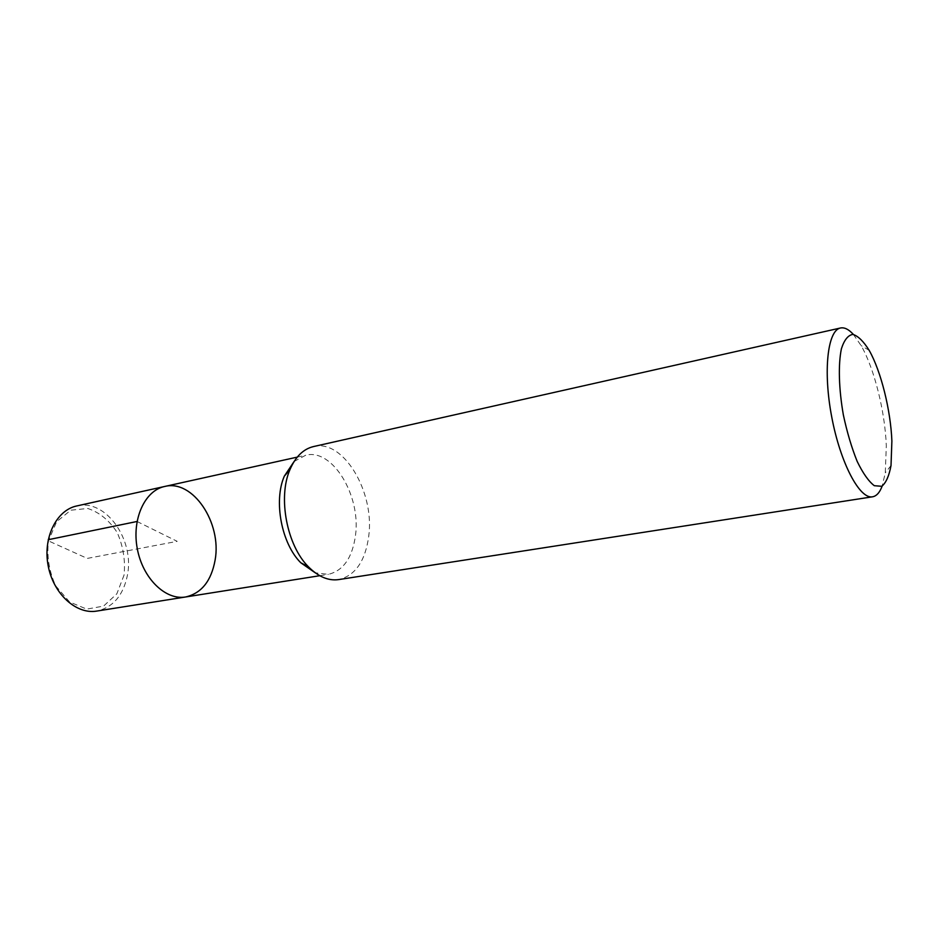 <?xml version="1.0" encoding="UTF-8"?>
<svg xmlns="http://www.w3.org/2000/svg" width="939" height="939" viewBox="0 0 939 939"><rect width="100%" height="100%" fill="white"/><g stroke="black" fill="none" stroke-linecap="round" stroke-linejoin="round"><path stroke-width="0.7" stroke-dasharray="4.7 3.52" d="M313.415 446.588C343.204 438.619 374.837 491.942 368.757 536.016C365.365 561.064 355.341 575.584 338.662 579.598M294.13 461.448L305.715 455.239C332.559 448.103 361.116 495.851 355.494 535.394C352.371 557.754 343.322 570.748 328.333 574.363L315.269 572.825M853.375 334.437L861.145 345.622C874.362 368.675 885.043 411.528 886.31 445.767L885.301 472.822L882.155 486.097M164.63 486.484L164.63 486.484C192.941 479.066 221.991 522.988 215.113 560.09C211.275 581.03 201.439 593.331 185.605 596.981M76.775 505.945C105.743 498.409 134.899 539.972 127.364 575.513C123.162 595.572 112.95 607.427 96.74 611.078M124.077 575.044L116.812 593.871L103.56 606.101L86.728 609.118L69.58 601.981L55.671 585.819C49.11 571.417 46.704 556.44 48.441 540.887L56.645 521.685L70.765 510.194L87.773 508.48C99.44 512.342 109.241 520.335 117.164 532.46C123.173 546.122 125.486 560.325 124.077 575.044M137.035 521.485L177.201 541.345L87.257 558.412L48.441 540.887L48.229 539.714M891.017 465.521L885.301 472.822M869.162 350.329L861.157 345.634M319.765 575.713L328.333 574.363M297.252 457.117L305.727 455.239"/><path stroke-width="1.41" d="M882.155 486.097C879.737 492.529 876.533 496.097 872.542 496.801L338.662 579.598C328.38 581.03 318.274 576.734 308.368 566.722C286.865 545.418 277.744 497.4 289.928 469.688C295.492 456.73 303.309 449.03 313.415 446.588L840.499 327.993C844.478 327.195 848.762 329.343 853.375 334.437M315.269 572.825L300.809 562.778C281.512 543.693 273.402 500.968 284.341 476.12L294.13 461.448M872.542 496.801C859.725 499.466 840.393 463.068 831.754 417.104C822.94 371.187 827.599 330.223 840.499 327.993M891.886 441.072L891.017 465.521C889.104 475.92 886.017 482.846 881.78 486.296L874.291 485.698C868.634 481.367 862.918 473.256 857.143 461.342C851.626 447.61 847.025 432.128 843.351 414.909C838.797 388.887 838.128 364.637 841.403 348.768C844.231 339.941 848.07 335.153 852.929 334.39C858.152 336.045 863.551 341.35 869.15 350.317C880.993 371.105 890.677 410.073 891.886 441.072M319.765 575.713L185.605 596.981C165.628 600.502 142.822 578.541 137.329 548.916C131.577 519.337 144.759 490.534 164.63 486.484C192.941 479.066 221.991 522.988 215.113 560.09C211.275 581.03 201.439 593.331 185.605 596.981C165.628 600.502 142.822 578.541 137.329 548.916C131.577 519.337 144.759 490.534 164.63 486.484L297.252 457.117M185.605 596.981L96.74 611.078C76.305 614.646 53.382 593.964 48.182 565.83C42.713 537.754 56.457 510.112 76.775 505.945L164.63 486.484M48.229 539.714L137.035 521.485M308.356 566.71L300.797 562.766M289.94 469.676L284.353 476.12"/></g></svg>
